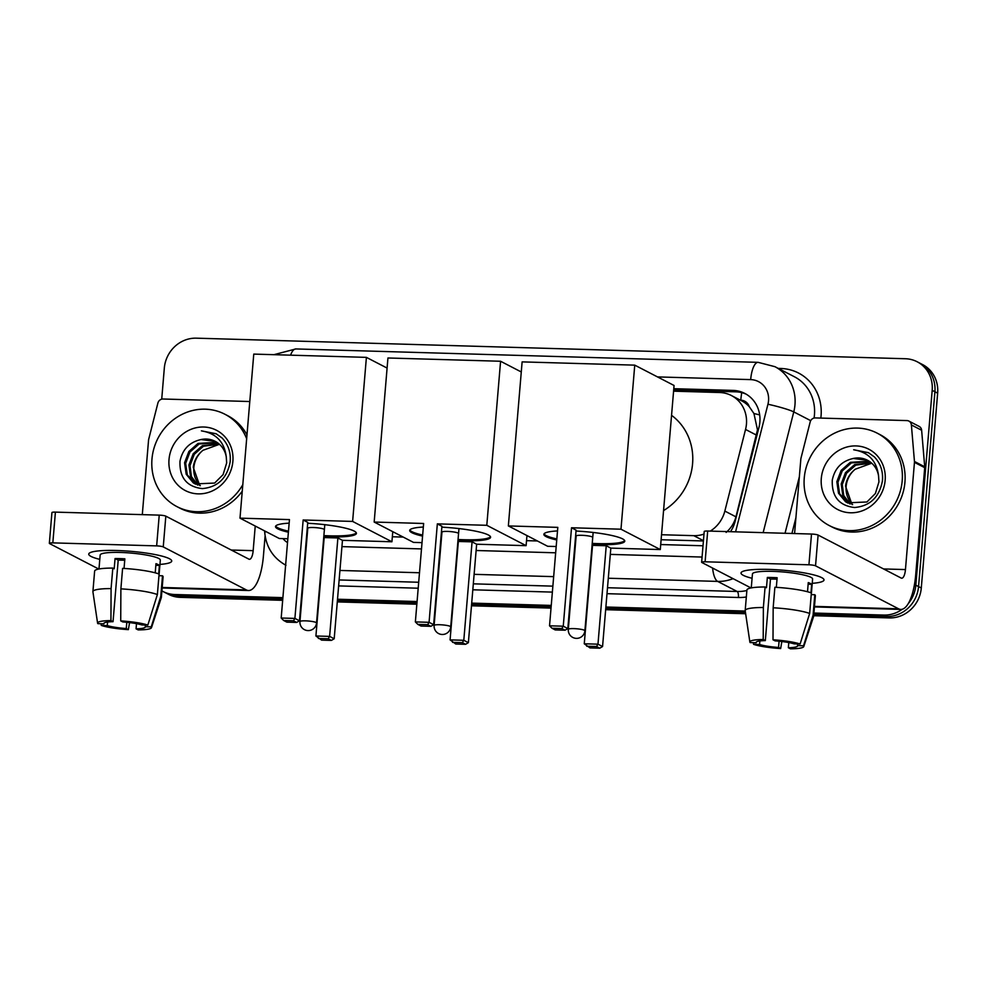 <?xml version="1.0" encoding="UTF-8"?>
<svg xmlns="http://www.w3.org/2000/svg" width="987" height="987" viewBox="0 0 987 987"><rect width="100%" height="100%" fill="white"/><g stroke="black" fill="none" stroke-linecap="round" stroke-linejoin="round"><path stroke-width="1.48" d="M726.136 532.412C731.009 528.181 734.279 522.987 735.957 516.83L757.485 429.838L753.945 413.528L749.281 406.706A10.413 9.673 -62.6 0 0 740.793 400.191A31.226 10.536 -88.3 0 1 741.768 392.653M710.282 531.105A31.226 29.018 -62.6 0 0 724.84 511.081L745.543 429.456A31.226 29.018 -62.6 0 0 746.443 424.126A31.226 29.018 -62.6 0 0 731.416 395.54A31.226 29.018 -62.6 0 0 719.646 392.518L673.578 391.173M731.416 395.54L741.669 400.845A31.226 29.018 117.4 0 1 749.281 406.706M661.105 539.741L703.423 540.962M661.524 534.732L693.775 535.657A31.226 29.018 -62.6 0 0 704.002 534.09M730.491 531.685A31.226 29.018 -62.6 0 0 735.167 521.222L758.978 427.346A31.226 29.018 -62.6 0 0 759.879 422.017A31.226 29.018 -62.6 0 0 744.852 393.443A31.226 29.018 -62.6 0 0 733.082 390.408L673.788 388.693M673.677 390.025L735.808 391.827A31.226 29.018 117.4 0 1 746.197 394.183M161.72 399.167L164.323 368.089A31.226 29.018 117.4 0 1 196.29 338.171L905.387 358.737A31.226 29.018 117.4 0 1 917.157 361.76A31.226 29.018 117.4 0 1 932.184 390.346L915.825 585.168A31.226 29.018 117.4 0 1 908.324 603.55M902.254 609.25A31.226 29.018 117.4 0 1 883.858 615.074L813.917 613.05M282.899 597.653L174.773 594.519A31.226 29.018 117.4 0 1 162.991 591.484A31.226 29.018 117.4 0 1 161.905 590.892M745.247 611.052L605.882 607.017M551.252 605.426L471.7 603.119M417.069 601.539L337.517 599.232M917.157 361.76L922.623 364.598A31.226 29.018 117.4 0 1 937.65 393.184L921.29 587.993L918.552 586.586A31.226 29.018 117.4 0 1 886.585 616.493L813.806 614.383L886.585 616.493A31.226 29.018 117.4 0 0 918.552 586.586L934.911 391.765L918.552 586.586L915.825 585.168M919.884 363.179A31.226 29.018 117.4 0 1 934.911 391.765A31.226 29.018 117.4 0 0 919.884 363.179M282.677 600.318L180.239 597.345L177.5 595.926A31.226 29.018 117.4 0 1 165.73 592.903A31.226 29.018 117.4 0 0 177.5 595.926L282.788 598.986L177.5 595.926L174.773 594.519M745.444 612.396L605.771 608.35L745.444 612.396M551.141 606.758L471.589 604.463L551.141 606.758M416.958 602.872L337.406 600.565L416.958 602.872M392.345 536.768L403.214 537.076M526.527 540.654L537.384 540.962M660.71 544.54L703.015 545.774M921.29 587.993A31.226 29.018 117.4 0 1 889.324 617.911L813.695 615.715M745.641 613.741L605.66 609.682M551.03 608.091L471.478 605.796M416.847 604.204L337.295 601.897M180.239 597.345A31.226 29.018 117.4 0 1 168.469 594.322L162.991 591.484M804.257 477.942A52.04 48.351 117.4 0 1 877.159 433.145A52.04 48.351 117.4 0 1 902.204 480.78A52.04 48.351 117.4 0 1 829.302 525.577A52.04 48.351 117.4 0 1 804.257 477.942M877.159 433.145L879.886 434.551A52.04 48.351 117.4 0 1 904.931 482.199A52.04 48.351 117.4 0 1 832.041 526.996L829.302 525.577M885.154 480.287A33.928 31.522 117.4 0 1 850.424 512.784A33.928 31.522 117.4 0 1 821.295 478.436A33.928 31.522 117.4 0 1 856.037 445.927A33.928 31.522 117.4 0 1 885.154 480.287M832.275 480.138C831.671 496.609 839.123 505.739 854.643 507.515C870.065 506.06 879.331 497.189 882.427 480.916C883.266 471.527 880.601 463.532 874.42 456.944L868.4 452.663L853.681 449.776C868.424 452.194 876.715 460.892 878.553 475.87A23.528 21.862 117.4 0 0 867.462 460.238A23.528 21.862 117.4 0 0 853.311 458.462C841.726 461.065 834.718 468.294 832.275 480.138M869.744 461.62L851.411 462.891L842.244 470.947L837.938 482.261L839.567 493.747L847.932 503.099M869.239 461.274L850.325 462.323L841.158 470.38L836.853 481.693L838.481 493.179L845.514 501.717L847.389 502.827L866.919 501.976L875.37 493.549L878.948 481.853L878.553 475.87M871.657 463.125L855.754 465.136L846.575 473.192L842.281 484.506L843.725 495.536L850.202 503.999M871.2 462.73L854.668 464.569L845.489 472.637L841.195 483.951L842.762 495.289L849.622 503.802M852.632 504.628L850.054 501.544A23.528 21.862 117.4 0 1 846.13 486.505A23.528 21.862 117.4 0 1 855.236 469.22C849.61 473.772 846.377 479.423 845.538 486.196L852.015 504.493M855.236 469.22L871.755 463.211M867.684 460.361L853.311 458.462M868.622 452.774L853.681 449.776M768.848 569.413A41.639 6.292 4.8 0 1 822.664 578.197A41.639 6.292 4.8 0 1 812.239 583.329A41.639 6.292 4.8 0 0 824.009 579.974A41.639 6.292 4.8 0 0 768.848 569.413A41.639 6.292 4.8 0 0 742.643 571.473A41.639 6.292 4.8 0 0 752.069 578.283A41.639 6.292 4.8 0 1 741.027 573.015A41.639 6.292 4.8 0 1 768.848 569.413M794.584 533.548L800.839 459.066A5.206 4.836 -62.6 0 1 800.988 458.178L810.167 422.017A5.206 4.836 -62.6 0 1 815.336 417.92L906.917 420.585A5.206 4.836 -62.6 0 1 908.879 421.079L919.131 426.396A5.206 4.836 117.4 0 1 921.636 430.258L924.708 466.777A5.206 4.836 117.4 0 1 924.708 467.665L915.702 574.878A41.639 14.052 -88.3 0 1 900.823 609.423A41.639 14.052 -88.3 0 1 898.589 608.819L815.533 565.822A5.206 0.79 -175.2 0 0 808.933 564.798L811.511 534.041A5.206 0.79 4.8 0 1 818.112 535.065L901.168 578.061A10.413 3.516 91.7 0 0 901.736 578.209A10.413 3.516 91.7 0 0 905.449 569.573L914.456 462.36A5.206 4.836 -62.6 0 0 914.456 461.472L911.383 424.953A5.206 4.836 -62.6 0 0 908.879 421.079M705.113 561.788A5.206 0.79 -175.2 0 0 701.634 562.245L704.212 531.475A5.206 0.79 4.8 0 1 707.691 531.031L705.113 561.788L808.933 564.798M701.634 562.245A5.206 0.79 -175.2 0 0 701.917 562.528L751.033 587.956M707.691 531.031L811.511 534.041M773.006 639.798L775.116 640.884A20.813 3.146 4.8 0 1 794.091 643.832L800.112 644.005A27.068 4.084 4.8 0 0 773.006 639.798L773.166 607.782L774.881 587.265A34.348 5.182 4.8 0 1 811.376 592.94L809.661 613.445L800.112 644.005M797.644 643.931L797.508 645.597A20.813 3.146 4.8 0 1 797.582 645.905A20.813 3.146 4.8 0 1 788.354 647.731L788.786 642.574M777.016 579.172A20.813 3.146 -175.2 0 0 775.165 579.11A20.813 3.146 -175.2 0 0 770.489 579.073L765.32 640.6A20.813 3.146 4.8 0 0 756.091 642.426A20.813 3.146 4.8 0 0 756.153 642.734L750.132 642.562A27.068 4.084 4.8 0 1 749.873 642.043A27.068 4.084 4.8 0 1 763.21 639.514L765.32 640.6M749.873 642.043L745.197 610.719A34.348 5.182 4.8 0 1 745.185 610.534L746.912 590.029A34.348 5.182 4.8 0 1 765.098 586.981L766.48 587.709L767.343 577.444A30.19 4.553 4.8 0 1 772.093 577.518A30.19 4.553 4.8 0 1 777.139 577.728L776.325 587.351M751.267 587.907L752.439 573.965A30.19 4.553 4.8 0 1 772.599 571.362A30.19 4.553 4.8 0 1 812.597 579.024L811.289 594.606M797.508 645.597L803.529 645.782L813.078 615.222L814.793 594.717L811.24 594.606M814.793 594.717A34.348 5.182 4.8 0 1 815.373 595.778L813.646 616.283A34.348 5.182 4.8 0 1 813.609 616.468L803.776 646.571A27.068 4.084 4.8 0 1 790.451 648.829L788.354 647.731M813.078 615.222A34.348 5.182 4.8 0 1 813.646 616.283M745.185 610.534A34.348 5.182 4.8 0 1 763.37 607.498L763.21 639.514M765.098 586.981L763.37 607.498M803.529 645.782A27.068 4.084 4.8 0 1 803.776 646.571M779.076 641.217L778.558 647.447L780.655 648.545L781.852 641.513M780.655 648.545A27.068 4.084 4.8 0 1 753.55 644.326L759.583 644.499L759.879 640.958M753.315 642.648L753.55 644.326M778.558 647.447A20.813 3.146 4.8 0 1 759.583 644.499M810.981 592.792L811.684 584.341A30.19 4.553 4.8 0 0 808.267 582.577L807.502 591.744M773.166 607.782A34.348 5.182 4.8 0 1 809.661 613.445M767.343 577.444L770.489 579.073M808.131 584.242L811.684 584.341M671.555 415.33A57.246 53.187 117.4 0 1 692.578 463.68A57.246 53.187 117.4 0 1 663.56 510.575M576.026 531.043A40.59 6.132 4.8 0 1 624.771 541.135A40.59 6.132 4.8 0 1 597.641 544.639A40.59 6.132 4.8 0 1 592.151 544.417M556.754 539.975A40.59 6.132 4.8 0 1 543.862 534.349A40.59 6.132 4.8 0 1 557.507 530.932M557.803 527.366L549.537 625.807L563.256 626.202L571.522 527.761L620.983 529.205L634.752 365.141L522.123 361.884L508.354 525.935L557.803 527.366M549.537 625.807L552.017 628.263L561.813 628.546L563.256 626.202L567.833 628.571L576.1 530.142L571.522 527.761M508.354 525.935L547.649 546.28L556.199 546.527M620.983 529.205L660.291 549.549L610.83 548.118L606.24 545.749L592.533 545.342L584.267 643.783L597.974 644.178L602.563 646.547L599.751 648.188L589.955 647.904L584.267 643.783M660.291 549.549L674.059 385.485L634.752 365.141M561.813 628.546L565.02 630.212L567.833 628.571M552.017 628.263L555.225 629.928L565.02 630.212M610.83 548.118L602.563 646.547M606.24 545.749L597.974 644.178L596.53 646.522L586.734 646.238M599.751 648.188L596.53 646.522M556.841 538.951A40.59 6.132 4.8 0 1 546.206 535.608A40.59 6.132 4.8 0 1 544.047 533.844M592.237 536.94A8.328 1.258 -175.2 0 0 583.07 535.361A8.328 1.258 -175.2 0 0 576.1 536.015A8.328 1.258 -175.2 0 0 576.137 536.138M624.672 540.617A40.59 6.132 4.8 0 1 592.237 543.393M441.843 527.157A40.59 6.132 4.8 0 1 490.588 537.249A40.59 6.132 4.8 0 1 463.471 540.753A40.59 6.132 4.8 0 1 457.968 540.531M422.572 536.089A40.59 6.132 4.8 0 1 409.691 530.451A40.59 6.132 4.8 0 1 423.324 527.046M423.633 523.48L415.367 621.909L429.074 622.316L437.34 523.875L486.801 525.306L500.582 361.254L387.94 357.985L374.172 522.049L423.633 523.48M415.367 621.909L417.834 624.376L427.63 624.66L429.074 622.316L433.651 624.685L441.917 526.244L437.34 523.875M374.172 522.049L413.479 542.394L422.017 542.64M486.801 525.306L526.108 545.663L476.647 544.219L472.07 541.851L458.35 541.456L450.084 639.884L463.804 640.292L468.381 642.66L465.568 644.301L455.772 644.017L450.084 639.884M521.272 371.963L500.582 361.254M526.108 545.663L526.959 535.571M427.63 624.66L430.838 626.326L433.651 624.685M417.834 624.376L421.042 626.042L430.838 626.326M476.647 544.219L468.381 642.66M472.07 541.851L463.804 640.292L462.348 642.636L452.564 642.352M465.568 644.301L462.348 642.636M422.658 535.065A40.59 6.132 4.8 0 1 412.023 531.722A40.59 6.132 4.8 0 1 409.876 529.957M458.054 533.054A8.328 1.258 -175.2 0 0 448.888 531.475A8.328 1.258 -175.2 0 0 441.929 532.129A8.328 1.258 -175.2 0 0 441.954 532.252M490.49 536.718A40.59 6.132 4.8 0 1 458.054 539.507M307.673 523.258A40.59 6.132 4.8 0 1 356.418 533.362A40.59 6.132 4.8 0 1 329.288 536.866A40.59 6.132 4.8 0 1 323.798 536.632M288.389 532.203A40.59 6.132 4.8 0 1 275.509 526.564A40.59 6.132 4.8 0 1 289.154 523.159M289.45 519.594L281.184 618.022L294.903 618.417L303.157 519.989L352.618 521.42L366.399 357.368L253.77 354.099L239.989 518.15L289.45 519.594M281.184 618.022L283.651 620.49L293.447 620.774L294.903 618.417L299.48 620.786L307.747 522.357L303.157 519.989M239.989 518.15L279.296 538.507L287.846 538.754M352.618 521.42L391.925 541.764L342.464 540.333L337.887 537.964L324.18 537.57L315.914 635.998L329.621 636.393L334.198 638.762L331.385 640.403L321.589 640.119L315.914 635.998M387.101 368.077L366.399 357.368M391.925 541.764L392.777 531.672M293.447 620.774L296.668 622.427L299.48 620.786M283.651 620.49L286.872 622.143L296.668 622.427M342.464 540.333L334.198 638.762M337.887 537.964L329.621 636.393L328.177 638.749L318.382 638.466M331.385 640.403L328.177 638.749M288.475 531.179A40.59 6.132 4.8 0 1 277.853 527.823A40.59 6.132 4.8 0 1 275.694 526.059M323.884 529.168A8.328 1.258 -175.2 0 0 314.717 527.576A8.328 1.258 -175.2 0 0 307.747 528.242A8.328 1.258 -175.2 0 0 307.771 528.353M356.307 532.832A40.59 6.132 4.8 0 1 323.872 535.608M116.565 550.499A41.639 6.292 4.8 0 1 170.381 559.284A41.639 6.292 4.8 0 1 159.956 564.416A41.639 6.292 4.8 0 0 171.726 561.06A41.639 6.292 4.8 0 0 116.565 550.499A41.639 6.292 4.8 0 0 90.36 552.56A41.639 6.292 4.8 0 0 99.786 559.37A41.639 6.292 4.8 0 1 88.744 554.102A41.639 6.292 4.8 0 1 116.565 550.499M142.301 514.634L148.556 440.153A5.206 4.836 -62.6 0 1 148.704 439.264L157.883 403.103A5.206 4.836 -62.6 0 1 163.052 399.007L249.785 401.524M265.108 535.842L263.418 555.977A41.639 14.052 -88.3 0 1 248.539 590.51A41.639 14.052 -88.3 0 1 246.306 589.905L163.25 546.909A5.206 0.79 -175.2 0 0 156.649 545.885L159.228 515.128A5.206 0.79 4.8 0 1 165.828 516.152L248.884 559.148A10.413 3.516 91.7 0 0 249.452 559.296A10.413 3.516 91.7 0 0 253.165 550.66L255.238 526.046M52.829 542.875A5.206 0.79 -175.2 0 0 49.35 543.331L51.929 512.561A5.206 0.79 4.8 0 1 55.408 512.117L52.829 542.875L156.649 545.885M49.35 543.331A5.206 0.79 -175.2 0 0 49.634 543.615L98.749 569.043M55.408 512.117L159.228 515.128M120.722 620.885L122.832 621.97A20.813 3.146 4.8 0 1 141.807 624.919L147.828 625.092A27.068 4.084 4.8 0 0 120.722 620.885L120.883 588.869L122.598 568.364A34.348 5.182 4.8 0 1 159.092 574.027L157.377 594.532L147.828 625.092M145.36 625.018L145.225 626.696A20.813 3.146 4.8 0 1 145.299 626.992A20.813 3.146 4.8 0 1 136.07 628.818L136.502 623.661M124.732 560.258A20.813 3.146 -175.2 0 0 122.881 560.197A20.813 3.146 -175.2 0 0 118.206 560.16L113.036 621.687A20.813 3.146 4.8 0 0 103.808 623.513A20.813 3.146 4.8 0 0 103.869 623.821L97.849 623.648A27.068 4.084 4.8 0 1 97.59 623.142A27.068 4.084 4.8 0 1 110.939 620.601L113.036 621.687M97.59 623.142L92.914 591.805A34.348 5.182 4.8 0 1 92.901 591.62L94.629 571.115A34.348 5.182 4.8 0 1 112.814 568.08L114.196 568.796L115.06 558.543A30.19 4.553 4.8 0 1 119.809 558.605A30.19 4.553 4.8 0 1 124.855 558.827L124.041 568.438M98.984 568.993L100.156 555.052A30.19 4.553 4.8 0 1 120.315 552.449A30.19 4.553 4.8 0 1 160.313 560.11L159.006 575.692M145.225 626.696L151.245 626.868L160.795 596.308L162.51 575.803L158.956 575.692M162.51 575.803A34.348 5.182 4.8 0 1 163.089 576.864L161.362 597.369A34.348 5.182 4.8 0 1 161.325 597.554L151.492 627.658A27.068 4.084 4.8 0 1 138.168 629.916L136.07 628.818M160.795 596.308A34.348 5.182 4.8 0 1 161.362 597.369M92.901 591.62A34.348 5.182 4.8 0 1 111.087 588.585L110.939 620.601M112.814 568.08L111.087 588.585M151.245 626.868A27.068 4.084 4.8 0 1 151.492 627.658M126.792 622.303L126.274 628.534L128.372 629.632L129.568 622.612M128.372 629.632A27.068 4.084 4.8 0 1 101.266 625.413L107.299 625.585L107.595 622.044M101.032 623.735L101.266 625.413M126.274 628.534A20.813 3.146 4.8 0 1 107.299 625.585M158.697 573.879L159.4 565.428A30.19 4.553 4.8 0 0 155.983 563.663L155.218 572.83M120.883 588.869A34.348 5.182 4.8 0 1 157.377 594.532M115.06 558.543L118.206 560.16M155.847 565.329L159.4 565.428M242.802 484.679A52.04 48.351 117.4 0 1 177.018 506.664A52.04 48.351 117.4 0 1 151.973 459.029A52.04 48.351 117.4 0 1 224.876 414.232A52.04 48.351 117.4 0 1 246.664 438.759M224.876 414.232L227.602 415.638A52.04 48.351 117.4 0 1 246.984 434.922M232.87 461.373A33.928 31.522 117.4 0 1 198.14 493.87A33.928 31.522 117.4 0 1 169.011 459.523A33.928 31.522 117.4 0 1 203.754 427.013A33.928 31.522 117.4 0 1 232.87 461.373M179.992 461.225C179.387 477.696 186.839 486.825 202.36 488.602C217.782 487.146 227.047 478.276 230.144 462.002C230.983 452.614 228.318 444.619 222.137 438.031L216.116 433.749L201.397 430.863C216.141 433.281 224.431 441.979 226.27 456.956A23.528 21.862 117.4 0 0 215.178 441.325A23.528 21.862 117.4 0 0 201.027 439.548C189.442 442.164 182.435 449.381 179.992 461.225M217.461 442.707L199.127 443.977L189.96 452.034L185.655 463.347L187.283 474.833L195.648 484.185M216.955 442.361L198.042 443.41L188.875 451.466L184.569 462.78L186.198 474.266L193.23 482.803L195.105 483.914L214.635 483.062L223.087 474.636L226.665 462.94L226.27 456.956M219.373 444.212L203.47 446.223L194.291 454.279L189.997 465.593L191.441 476.622L197.931 485.098M218.917 443.817L202.384 445.655L193.205 453.724L188.912 465.037L190.479 476.376L197.338 484.888M200.349 485.715L197.77 482.631A23.528 21.862 117.4 0 1 193.847 467.591A23.528 21.862 117.4 0 1 202.952 450.306C197.326 454.859 194.094 460.522 193.255 467.283L199.732 485.579M202.952 450.306L219.472 444.298M215.4 441.448L201.027 439.548M242.259 491.181A52.04 48.351 117.4 0 1 179.757 508.083L177.018 506.664M216.338 433.861L201.397 430.863M756.659 435.205L745.543 429.456M753.945 413.528A31.226 2.813 14.2 0 1 759.682 414.91M735.957 516.83L724.84 511.081M703.447 540.666L693.775 535.657M735.808 391.827L733.082 390.408M735.586 531.833L767.948 404.238A20.813 19.345 -62.6 0 0 768.54 400.685A20.813 19.345 -62.6 0 0 750.675 379.613L657.49 376.911M750.675 379.613A20.813 7.032 91.7 0 1 758.115 362.34L774.931 366.683A41.639 38.69 117.4 0 1 794.967 404.793A41.639 38.69 117.4 0 1 793.77 411.9L810.709 420.659M778.274 368.41L780.853 368.484A5.206 1.752 -88.3 0 1 780.705 369.669M780.853 368.484A46.845 43.527 117.4 0 1 821.061 415.909A46.845 43.527 117.4 0 1 820.826 418.081M814.065 418.056A41.639 38.69 -62.6 0 0 814.448 414.885A41.639 38.69 -62.6 0 0 794.412 376.763L774.931 366.683M795.917 517.731L791.919 533.473M746.32 596.987A46.845 43.527 117.4 0 1 738.424 597.493L606.993 593.68M552.375 592.101L472.822 589.794M418.192 588.215L338.64 585.908M883.858 615.074L889.324 617.911M932.184 390.346L937.65 393.184M733.07 578.653A41.639 38.69 117.4 0 1 717.672 581.405L737.153 591.484A41.639 38.69 -62.6 0 0 746.875 590.51M767.948 404.238A20.813 1.875 14.2 0 1 793.77 411.9L763.148 532.635M785.035 533.276L799.347 476.807M712.614 568.068A20.813 7.032 91.7 0 0 717.672 581.405L608.3 578.234M553.67 576.642L474.118 574.335M419.487 572.756L339.935 570.449M339.146 579.949L418.698 582.256M473.316 583.835L552.868 586.142M607.498 587.721L737.153 591.484A5.206 1.752 -88.3 0 1 738.424 597.493M282.985 538.606A20.813 19.345 -62.6 0 0 287.525 542.603M341.946 546.613L421.498 548.92M476.116 550.499L555.669 552.806M610.299 554.386L702.065 557.05M264.602 530.895L264.787 533.066A20.813 4.318 -4.8 0 1 265.848 531.537M273.93 354.678L295.841 348.942A20.813 7.032 91.7 0 0 290.597 355.16M814.472 606.388L898.589 608.819M883.55 568.944L905.449 569.573M924.708 467.665L914.456 462.36M818.112 535.065L815.533 565.822M914.456 461.472L924.708 466.777M921.636 430.258L911.383 424.953M584.44 630.274A8.328 1.258 4.8 0 1 584.896 630.742A8.328 8.328 0 0 1 576.359 638.367A8.328 8.328 0 0 1 568.302 629.348A8.328 1.258 4.8 0 1 573.866 628.62A8.328 1.258 4.8 0 1 584.44 630.274M450.257 626.375A8.328 1.258 4.8 0 1 450.726 626.844A8.328 8.328 0 0 1 442.176 634.481A8.328 8.328 0 0 1 434.12 625.45A8.328 1.258 4.8 0 1 439.684 624.734A8.328 1.258 4.8 0 1 450.257 626.375M316.074 622.489A8.328 1.258 4.8 0 1 316.543 622.957A8.328 8.328 0 0 1 308.006 630.582A8.328 8.328 0 0 1 299.949 621.563A8.328 1.258 4.8 0 1 305.514 620.848A8.328 1.258 4.8 0 1 316.074 622.489M162.189 587.475L246.306 589.905M231.266 550.03L253.165 550.66M165.828 516.152L163.25 546.909M264.787 533.066C266.379 547.551 273.436 558.297 285.971 565.304M758.115 362.34L295.841 348.942M814.435 606.919L900.823 609.423M593.15 532.462L584.896 630.742M576.149 535.904L568.302 629.348M458.98 528.576L450.726 626.844M441.966 532.018L434.12 625.45M324.797 524.689L316.543 622.957M307.796 528.131L299.949 621.563M162.152 588.005L248.539 590.51"/></g></svg>
